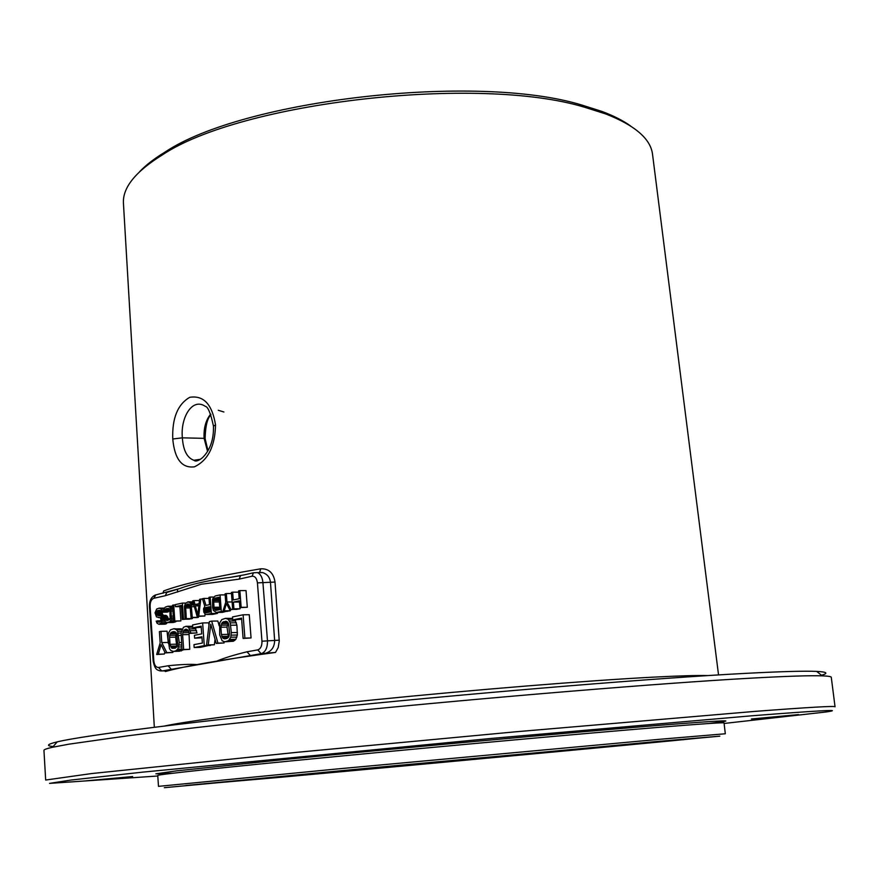 <?xml version="1.0" encoding="UTF-8"?>
<svg xmlns="http://www.w3.org/2000/svg" width="879" height="879" viewBox="0 0 879 879"><rect width="100%" height="100%" fill="white"/><g stroke="black" fill="none" stroke-linecap="round" stroke-linejoin="round"><path stroke-width="1.32" d="M750.27 678.203C662.656 683.071 494.207 696.882 341.733 712.1C255.943 720.703 181.052 729.032 128.4 735.723L68.936 744.172L52.575 747.249C46.741 748.567 43.862 749.6 43.95 750.347L45.675 780.036L91.614 773.553L298.102 752.204L515.698 731.789L754.281 711.441C808.724 707.298 835.654 705.749 835.05 706.815L831.281 677.313C831.226 676.555 828.205 676.072 822.228 675.852C810.482 675.413 786.496 676.193 750.27 678.203M724.109 723.461L825.842 712.001C845.554 709.122 820.788 710.397 751.512 715.814L491.053 738.459L142.585 772.147L71.133 780.025L49.554 783.376L157.78 776.003M53.179 746.546C45.807 745.842 47.147 744.282 57.212 741.865C83.945 735.437 192.336 721.538 342.667 706.452C492.811 691.366 658.657 677.918 745.315 673.38C781.145 671.512 804.933 670.853 816.679 671.413C827.018 671.93 828.622 673.215 821.502 675.27M718.539 674.918L652.537 154.319C650.647 138.827 634.979 125.345 605.532 113.874L584.711 107.282C478.242 74.715 240.824 102.162 162.197 155.001C135.366 171.691 122.445 187.82 123.445 203.401L154.33 727.252M217.289 660.909C224.321 657.942 234.232 654.899 247.01 651.789L257.745 649.889C260.634 648.889 262.041 645.999 261.964 641.209L257.426 582.876C256.767 578.261 254.976 576.042 252.053 576.217L239.121 579.129L201.5 584.227L165.34 595.698L153.792 598.291C151.287 599.302 150.067 602.016 150.111 606.455L153.825 660.909C154.374 665.282 155.946 667.469 158.528 667.458L161.802 671.007L261.129 653.69L275.523 652.427L278.203 647.548L279.258 641.099L275.017 582.052C273.567 572.954 268.831 568.537 260.81 568.79L259.624 572.218M275.523 652.427C221.332 659.766 184.601 666.15 165.351 671.545L165.109 670.886L165.351 671.545M215.531 424.942C215.025 446.422 207.982 460.387 194.402 466.837C181.865 468.375 174.646 459.091 172.756 438.995C172.042 418.195 177.701 404.296 189.765 397.308C203.587 395.121 212.18 404.34 215.531 424.942L213.465 426.117C213.817 439.588 210.169 450.092 202.533 457.651C198.522 460.915 195.632 461.783 193.863 460.277L193.863 460.277C187.04 457.761 183.217 450.279 182.371 437.841C180.294 417.844 192.204 397.319 205.279 406.34C207.949 406.647 210.674 413.24 213.465 426.117M199.874 459.64L193.863 460.277L200.478 459.267M204.851 438.797L204.093 438.346L207.554 451.399M280.346 777.289C441.555 762.631 737.811 734.855 698.409 737.964L368.85 768.092L185.711 785.518L280.346 777.289M657.997 741.404L164.329 787.694L719.824 736.162L657.997 741.404M659.261 739.327L336.503 769.015L158.484 786.353L157.748 775.454C156.671 774.608 223.365 767.4 335.459 756.599C447.301 745.81 584.667 733.405 657.931 727.416C702.156 723.813 724.197 722.318 724.043 722.923L725.318 733.767L659.261 739.327M430.347 744.469L459.552 742.107L402.813 747.359L430.347 744.469M86.12 780.827L132.63 776.542L86.12 780.827M798.539 714.583L751.446 718.989L798.539 714.583M139.596 171.724C145.848 165.12 154.33 158.572 165.065 152.067C242.813 99.788 476.451 72.759 581.612 104.986L602.181 111.512C613.927 115.929 623.475 120.808 630.825 126.147M164.637 670.897L159.978 670.875C157.495 669.842 155.089 670.446 153.166 661.107L153.825 660.909M264.502 653.58C271.084 651.91 274.468 647.548 274.644 640.505L270.468 582.37C269.897 577.382 267.304 574.13 262.7 572.625L257.789 572.592M228.474 637.231L227.013 627.079L228.1 622.815M176.855 646.68L175.635 637.121L176.437 633.319M158.528 667.458L168.087 665.766C180.272 664.491 189.732 664.084 196.457 664.546M243.098 638.429L251.053 637.945L249.273 614.718L243.109 614.795L232.495 616.937L232.715 619.882L241.56 618.124L243.098 638.429L244.889 638.099L243.109 614.795M232.715 619.882L241.637 619.234M224.892 641.813L228.639 640.615L230.759 637.231L231.298 632.638L230.265 622.859L228.221 619.288L225.496 618.344L221.772 619.585L219.684 622.969L219.684 634.858L222.178 640.835L224.892 641.813L233.374 641.231L235.891 639.264L237.352 635.012L236.901 625.145L234.88 619.849M232.605 618.376L225.496 618.344M206.543 645.23L208.246 644.911L210.773 624.255L216.234 643.428L217.959 643.109L211.696 621.112L209.422 621.574L206.543 645.23L214.377 644.746L215.047 639.253M216.234 643.428L224.101 642.945L223.727 641.637M219.212 625.87L217.827 621.024L211.696 621.112M192.765 627.848L201.148 626.178L201.709 633.891L194.424 635.308L194.633 638.187L201.917 636.781L202.379 643.065L193.973 644.648L194.171 647.537L204.28 645.647L202.631 622.947L192.556 624.969L192.765 627.848L201.225 627.265M194.633 638.187L201.994 637.802M194.171 647.537L200.291 647.362L210.378 645.131M208.938 625.496L208.752 622.837L202.631 622.947M189.227 633.407L190.886 633.078L188.502 627.243L185.919 626.309L183.469 627.276L181.074 632.583L182.008 649.801L183.656 649.493L182.612 634.704L183.195 631.199L186.117 629.166L188.15 630.221L189.227 633.407L196.995 632.946L195.105 627.804M192.655 626.287L185.919 626.309M182.008 649.801L189.754 649.317L188.963 632.221M173.284 651.427L175.448 651.02L177.8 649.131L179.283 642.582L177.657 631.342L176.437 629.661L173.888 628.727L170.405 629.902L168.449 633.166L167.933 637.572L169.537 648.768L170.746 650.449L173.284 651.427L179.371 651.24L183.184 649.768M182.085 629.254L173.888 628.727M156.66 654.514L158.253 654.218L161.099 644.637L165.186 652.932L166.801 652.625L161.769 642.593L160.989 631.32L159.396 631.638L160.165 642.912L156.66 654.514L164.318 654.031L164.856 652.24M165.186 652.932L172.877 652.449L172.284 651.262M168.35 643.45L167.054 631.199L160.989 631.32M232.649 609.092L233.913 608.828L233.407 602.082L239.352 600.829L239.868 607.598L241.154 607.334L239.879 590.6L238.594 590.886L239.198 598.698L233.243 599.961L232.66 592.171L231.397 592.446L232.649 609.092L238.802 609.026L240.066 608.762L239.978 607.598M239.868 607.598L247.307 607.279L246.032 590.589L239.879 590.6M222.98 611.081L224.233 610.817L226.452 603.554L229.694 609.696L230.957 609.433L226.98 602.005L226.342 593.545L225.09 593.819L225.727 602.269L222.98 611.081L229.122 611.015L230.375 610.751L230.705 609.685M229.694 609.696L236.934 609.048M216.333 612.454L221.31 611.421L220.08 594.907L215.113 595.984L212.608 599.006L212.608 607.532L213.465 610.553L216.333 612.454L222.464 612.377L227.43 611.026M206.455 614.487L211.378 613.476L210.169 597.061L208.938 597.324L209.477 604.642L205.994 605.389L203.829 598.434L202.412 598.742L204.818 606.345L203.554 608.729L203.807 612.213L205.411 614.355L206.455 614.487L212.575 614.41L217.498 613.399L217.432 612.443M197.116 616.421L198.731 616.08L200.786 599.093L199.566 599.357L199.061 603.686L195.028 604.554L193.929 600.588L192.721 600.84L197.116 616.421L204.84 616.003L205.082 614.025M185.095 618.893L186.282 618.651L185.634 606.565L186.502 604.642L188.073 603.95L190.018 605.631L191.084 617.662L192.281 617.41L191.193 605.027L189.787 602.533L187.919 601.884L185.403 603.477L184.414 606.477L185.095 618.893L191.193 618.805L192.38 618.563L192.314 617.64M191.084 617.662L197.182 617.574L198.39 617.333L198.324 616.399M182.316 619.464L183.502 619.223L182.36 603.093L175.273 604.631L175.415 606.686L181.316 605.411L182.316 619.464L189.578 618.827M173.657 621.255L174.833 621.014L173.701 604.972L172.537 605.224L173.657 621.255L180.92 620.915L179.909 606.642M163.692 611.268L164.856 611.026L166.263 608.653L168.801 608.455L169.9 609.938L170.119 618.871L167.087 620.541L165.395 618.827L164.23 619.069L165.417 621.925L167.23 622.585L169.922 621.684L171.339 619.31L171.042 609.356L169.68 606.884L167.867 606.246L165.175 607.169L163.769 609.543L163.692 611.268L170.152 611.125M167.23 622.585L173.306 622.486L176.327 621.211M158.934 624.288L161.362 622.761L162.132 619.849L160.89 615.992L157.352 615.377L156.275 613.894L156.517 611.784L157.791 610.487L160.11 610.323L161.022 612.191L162.175 611.938L161.198 609.059L159.187 608.125L156.715 609.004L155.034 612.784L156.484 616.926L160.022 617.552L160.912 619.08L160.835 620.805L159.747 622.068L156.187 621.09L157.11 623.299L158.934 624.288L164.999 624.189L167.46 622.574M168.131 618.783L167.823 617.102L166.142 615.399L159.286 615.3M163.351 615.256L162.329 613.817L162.439 612.169M161.022 612.191L167.087 612.125L168.241 611.872L168.098 611.224M251.053 637.945L244.889 638.099M227.002 638.44L224.672 638.868L222.541 637.78L221.42 634.528L220.871 627.199L222.277 622.453L225.716 621.277L226.914 621.53L228.562 623.694L229.551 632.968L228.936 636.572L227.002 638.44M175.251 648.164L171.965 648.306L170.043 644.351L169.548 637.264L170.13 633.792L171.921 632.001L174.086 631.561L176.086 632.605L176.734 633.924L177.646 642.901L177.064 646.384L175.251 648.164M219.904 609.576L216.168 610.345L214.157 608.631L213.564 600.577L215.267 598.083L218.992 597.28L219.904 609.576M205.741 607.565L209.631 606.741L210.015 611.982L206.125 612.784L204.741 610.949L205.159 608.037L209.685 607.521M197.819 614.861L195.325 605.895L198.962 605.115L197.819 614.861M233.374 641.231L227.221 641.384M234.792 640.461L228.639 640.615M232.605 618.453L226.991 618.541M232.671 619.212L228.221 619.288M235.693 620.915L229.54 621.014M236.418 622.761L230.265 622.859M236.901 625.145L230.748 625.255M237.462 632.506L231.298 632.638M237.352 635.012L231.188 635.154M236.912 637.088L230.759 637.231M235.891 639.264L229.738 639.418M227.09 621.673L223.398 621.739M227.881 622.365L222.277 622.453M227.628 623.497L221.486 623.607M227.156 625.079L221.014 625.189M227.013 627.079L220.871 627.199M227.562 634.385L221.42 634.528M228.002 636.286L221.849 636.429M228.177 637.649L222.541 637.78M226.507 638.528L223.486 638.604M224.101 642.945L217.959 643.109M214.377 644.746L208.246 644.911M210.411 645.483L204.28 645.647M196.995 632.946L190.886 633.078M186.93 629.353L185.019 629.386M187.919 630.001L183.953 630.089M188.589 631.089L183.195 631.199M188.842 632.616L182.744 632.737M188.71 634.561L182.612 634.704M189.754 649.317L183.656 649.493M192.666 626.408L187.326 626.507M192.71 627.166L188.502 627.243M195.852 628.815L189.743 628.935M196.544 630.617L190.435 630.737M181.546 650.845L175.448 651.02M182.876 650.108L176.778 650.284M181.371 628.815L175.284 628.924M181.953 629.551L176.437 629.661M181.338 631.265L177.657 631.342M181.052 633.067L178.338 633.133M180.986 635.396L178.778 635.451M181.492 642.527L179.283 642.582M181.667 644.955L179.173 645.021M181.81 646.944L178.767 647.021M181.953 649.021L177.8 649.131M175.328 631.924L171.921 632.001M176.053 632.583L170.878 632.682M176.207 633.66L170.13 633.792M175.767 635.187L169.691 635.319M175.635 637.121L169.548 637.264M176.13 644.197L170.043 644.351M176.536 646.032L170.449 646.197M176.393 647.362L171.086 647.515M174.965 648.219L171.965 648.306M164.318 654.031L158.253 654.218M167.834 642.45L161.769 642.593M172.877 652.449L166.801 652.625M247.307 607.279L241.154 607.334M239.451 602.049L233.407 602.082M240.066 608.762L233.913 608.828M238.692 592.16L232.66 592.171M230.375 610.751L224.233 610.817M231.474 593.523L226.342 593.545M232.111 601.972L226.98 602.005M237.11 609.367L230.957 609.433M227.452 611.355L221.31 611.421M225.167 594.885L220.08 594.907M219.047 598.061L215.267 598.083M219.091 598.588L214.465 598.61M219.157 599.412L213.894 599.445M219.234 600.544L213.564 600.577M219.343 601.983L213.454 602.027M219.728 607.224L213.85 607.279M219.827 608.576L214.157 608.631M219.904 609.543L214.652 609.597M217.124 610.147L215.322 610.169M213.674 597.039L210.169 597.061M217.498 613.399L211.378 613.476M209.015 598.401L203.829 598.434M209.718 607.993L205.159 608.037M209.773 608.773L204.796 608.817M209.861 609.85L204.664 609.905M209.938 610.894L204.741 610.949M210.004 611.894L205.027 611.96M207.29 612.542L205.488 612.564M204.84 616.003L198.731 616.08M199.434 600.544L193.929 600.588M202.522 599.082L200.786 599.093M198.874 605.862L195.325 605.895M193.006 601.851L187.919 601.884M193.039 601.983L188.941 602.016M193.193 602.511L189.787 602.533M193.534 603.708L190.688 603.73M193.896 605.005L191.193 605.027M194.369 606.686L191.512 606.708M198.39 617.333L192.281 617.41M188.831 604.115L187.271 604.126M189.457 604.609L186.502 604.642M189.908 605.422L185.952 605.455M190.216 606.532L185.634 606.565M190.38 607.938L185.524 607.982M192.38 618.563L186.282 618.651M189.6 619.135L183.502 619.223M185.766 603.071L182.36 603.093M181.404 606.631L175.415 606.686M175.295 604.961L173.701 604.972M180.92 620.915L174.833 621.014M170.119 610.971L164.856 611.026M172.603 606.202L167.867 606.246M172.614 606.334L168.856 606.367M172.647 606.862L169.68 606.884M172.734 608.059L170.559 608.07M172.822 609.334L171.042 609.356M172.943 610.993L171.35 611.015M173.295 616.102L171.713 616.124M173.416 617.838L171.636 617.871M173.515 619.277L171.339 619.31M173.624 620.794L170.658 620.838M175.998 621.585L169.922 621.684M175.053 622.123L168.977 622.222M170.163 618.761L165.395 618.827M169.482 619.75L165.659 619.805M168.076 620.332L166.285 620.365M169.01 608.631L166.263 608.653M169.493 609.125L165.505 609.158M169.878 609.916L164.977 609.971M160.835 620.805L157.341 620.849M160.417 621.442L157.572 621.486M159.758 622.057L158 622.09M160.033 617.552L158.275 617.574M164.417 608.081L159.187 608.125M164.362 608.213L160.165 608.257M163.999 609.037L161.198 609.059M163.725 610.608L161.89 610.63M168.241 611.872L162.175 611.938M160.209 610.455L157.791 610.487M160.56 610.949L157.044 610.982M160.901 611.74L156.517 611.784M162.263 612.806L156.209 612.883M162.329 613.817L156.275 613.894M162.78 614.74L156.726 614.817M159.066 615.355L157.352 615.377M166.142 615.399L160.077 615.476M166.955 615.915L160.89 615.992M167.823 617.102L161.758 617.179M168.109 618.409L162.044 618.497M164.373 619.816L162.132 619.849M164.889 621.2L162.033 621.244M167.428 622.662L161.362 622.761M166.702 623.497L160.637 623.596M165.955 623.991L159.89 624.09M260.81 568.79C214.63 576.602 182.239 583.986 163.659 590.952L163 593.281M240.956 575.503L230.551 577.327C216.717 578.942 192.325 583.601 179.964 588.49L167.219 592.336M257.745 649.889L261.129 653.69C265.469 652.218 267.579 647.878 267.469 640.681L262.898 582.359C262.338 577.272 260.525 574.009 257.459 572.592L262.7 572.625L259.327 572.361M239.121 579.129L240.538 575.723M252.053 576.217L253.504 572.778L243.582 575.02M165.34 595.698L166.768 592.446L168.098 592.05M164.9 725.944C190.018 720.516 269.512 710.353 372.498 699.992C475.396 689.641 588.095 680.544 652.449 677.193C678.709 675.83 697.19 675.292 707.903 675.577M172.756 438.995L182.371 437.841L204.093 438.346C203.587 428.238 205.774 420.162 210.652 414.119M708.881 723.505C742.667 719.429 726.109 720.033 659.195 725.329C573.657 732.207 400.308 748.007 283.95 759.588L176.943 770.817L155.88 773.817L172.756 773.234M261.964 641.209L279.214 640.165M275.017 582.052L257.426 582.876M168.087 665.766L171.361 669.337M247.01 651.789L250.383 655.558M150.111 606.455L149.463 606.708L153.166 661.107M153.792 598.291L155.814 594.918M253.504 572.778L257.459 572.592L253.504 572.778M816.679 671.413L822.228 675.852M57.212 741.865L52.575 747.249M210.938 414.789C207.378 418.096 205.433 426.029 205.104 438.599L207.993 450.652M177.448 589.282L177.613 592.039M223.914 411.998L218.289 410.284M686.818 675.742L686.96 676.94M602.181 111.512L605.532 113.874M165.065 152.067L162.197 155.001M165.933 592.622L179.964 588.49L155.264 595.039C151.188 596.995 149.254 600.884 149.463 606.708M240.582 575.701L230.551 577.327L244.769 574.756"/></g></svg>

